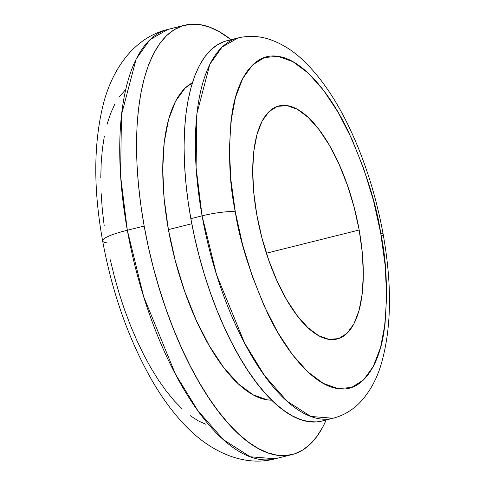 <?xml version="1.0" encoding="UTF-8"?>
<svg xmlns="http://www.w3.org/2000/svg" width="485" height="485" viewBox="0 0 485 485"><rect width="100%" height="100%" fill="white"/><g stroke="black" fill="none" stroke-linecap="round" stroke-linejoin="round"><path stroke-width="0.73" d="M380.719 233.17C386.884 262.179 388.012 294.692 384.108 330.697C379.367 364.726 362.695 392.874 337.893 388.594C313.328 385.623 285.35 350.916 267.775 313.607C250.351 274.474 239.523 240.542 235.298 211.812A25.287 3.795 169.8 0 0 202.081 215.843L216.552 274.692L244.67 343.21L264.495 375.517L287.199 401.325L310.903 416.463L333.104 418.24A195.995 79.085 -104 0 1 202.081 215.843L190.854 218.65A195.995 79.085 76 0 0 321.876 421.047L333.104 418.24C343.459 415.499 352.353 410.292 359.791 402.629C369.309 392.577 376.336 380.131 380.87 365.284C391.522 329.218 392.286 285.556 383.162 234.303C376.075 195.546 364.635 159.626 348.842 126.549C335.99 99.789 321.367 78.303 304.974 62.092C293.971 51.137 281.9 43.486 268.757 39.133C258.638 35.908 248.393 35.52 238.02 37.963L222.118 47.021L209.872 64.238L196.904 113.557L196.092 167.652L202.081 215.843A195.995 79.085 -104 0 1 238.02 37.963L226.792 40.77A195.995 79.085 76 0 0 190.854 218.65L202.081 215.843A25.287 3.795 -10.2 0 1 235.298 211.812L230.866 179.608L229.399 149.059L230.951 121.329L235.461 97.485L242.761 78.449L252.57 64.942L264.513 57.497L278.123 56.387L292.879 61.662L308.224 73.114L323.556 90.313L338.287 112.587L351.861 139.086L363.744 168.792L373.492 200.56L380.719 233.17L385.151 265.368L386.624 295.923L385.072 323.653L380.555 347.49L373.256 366.533L363.447 380.034L351.504 387.485L337.893 388.594L323.137 383.32L307.793 371.862L292.461 354.668L277.729 332.389L264.155 305.889L252.273 276.189L242.524 244.422L235.298 211.812C229.132 182.796 228.005 150.289 231.909 114.284C236.65 80.249 253.322 52.101 278.123 56.387C302.688 59.352 330.667 94.06 348.242 131.368C365.672 170.508 376.493 204.44 380.719 233.17A25.287 3.795 -10.2 0 1 383.168 234.358A25.287 3.795 169.8 0 0 380.719 233.17M381.258 236.225A25.287 3.795 169.8 0 0 383.168 234.358A25.287 3.795 -10.2 0 1 381.258 236.225M292.097 454.56A221.281 89.288 -104 0 1 144.166 226.046L148.416 247.217L153.533 268.32L159.468 289.145L166.167 309.497L173.557 329.182L181.572 348.006L190.138 365.787L199.165 382.356L208.574 397.548L218.268 411.231L228.156 423.259L238.141 433.523L248.132 441.92L258.032 448.37L267.738 452.814L277.159 455.209L286.211 455.53L294.807 453.772L302.852 449.953L310.279 444.114L317.02 436.312L322.998 426.612L326.175 419.974A221.281 89.288 -104 0 1 292.097 454.56L275.262 458.774L250.193 456.767L223.433 439.677L197.801 410.54L175.418 374.062L143.675 296.699L127.331 230.254A44.256 6.638 169.8 0 0 102.608 240.76A44.256 6.638 -10.2 0 1 127.331 230.254A221.281 89.288 76 0 0 275.262 458.774C244.779 467.007 210.599 452.929 183.591 423.799C172.163 411.547 161.65 397.124 152.047 380.531C128.713 339.585 112.235 293.025 102.626 240.863C93.162 188.416 93.526 142.323 103.717 102.584C113.708 65.323 136.709 36.739 167.907 29.427A221.281 89.288 76 0 0 127.331 230.254L144.166 226.046L127.331 230.254L120.571 175.849L121.486 114.769L136.127 59.091L149.956 39.649L167.907 29.427L184.743 25.214A221.281 89.288 -104 0 1 231.09 39.697L218.808 31.41L209.102 26.966L199.674 24.571L190.623 24.25L182.033 26.008L173.988 29.821L166.555 35.666L159.82 43.468L153.842 53.168L148.677 64.663L144.378 77.849L140.983 92.593L138.528 108.755L137.031 126.179L136.515 144.7L136.976 164.136L138.419 184.306L140.82 205.01L144.166 226.046A221.281 89.288 -104 0 1 184.743 25.214M256.844 214.976A120.122 48.47 -104 0 1 278.869 105.954A120.122 48.47 -104 0 1 359.173 230.005L266.398 253.2L359.173 230.005L354.086 207.059L347.23 184.7L338.87 163.797L329.315 145.148L318.948 129.477L308.157 117.376L297.366 109.313L286.974 105.603L277.402 106.385L268.999 111.623L262.094 121.129L256.959 134.521L253.782 151.302L252.691 170.817L253.722 192.315L256.844 214.976L261.93 237.923L268.787 260.275L277.147 281.179L286.702 299.827L297.069 315.505L307.86 327.605L318.651 335.662L329.042 339.379L338.621 338.597L347.017 333.353L353.923 323.853L359.058 310.455L362.234 293.68L363.326 274.164L362.295 252.661L359.173 230.005A120.122 48.47 -104 0 1 337.148 339.027A120.122 48.47 -104 0 1 256.844 214.976M271.758 400.173L267.199 399.84L252.988 394.76L238.214 383.732L223.452 367.169L209.259 345.72L196.195 320.203L184.749 291.6L175.364 261.009L168.404 229.605L164.136 198.601L162.717 169.18L164.215 142.475L168.562 119.516L175.588 101.183L185.034 88.179L192.399 82.777A164.379 66.33 76 0 0 168.404 229.605L191.805 223.755L168.404 229.605A164.379 66.33 76 0 0 271.758 400.167M232.533 39.873A195.995 79.085 76 0 0 226.792 40.77M224.397 41.468L217.268 44.85L210.69 50.022L204.718 56.939L199.426 65.523L194.849 75.708L191.041 87.385L188.035 100.444L185.858 114.763L184.536 130.192L184.076 146.597L184.488 163.815L185.767 181.675L187.895 200.014L190.854 218.65L194.618 237.401L199.153 256.092L204.409 274.534L210.338 292.564L216.886 309.994L223.985 326.666L231.575 342.416L239.572 357.093L247.902 370.552L256.486 382.665L265.246 393.323L274.092 402.411L282.937 409.849L291.703 415.566L300.306 419.501L308.648 421.623L316.669 421.901L321.955 421.029M110.295 259.784L114.393 276.662L119.14 293.328L124.499 309.612L130.41 325.356L136.825 340.415L143.675 354.638L150.896 367.891L158.425 380.052L166.179 390.995L174.091 400.616L182.081 408.825M190.071 415.542L197.989 420.707L205.755 424.26M124.809 90.537L119.419 96.788M114.636 104.542L110.507 113.739L107.064 124.287M104.348 136.085L102.383 149.016L101.189 162.954L100.777 177.771M101.147 193.321L102.299 209.453L104.22 226.016M106.894 242.846A44.256 6.638 -10.2 0 1 102.608 240.76"/></g></svg>
